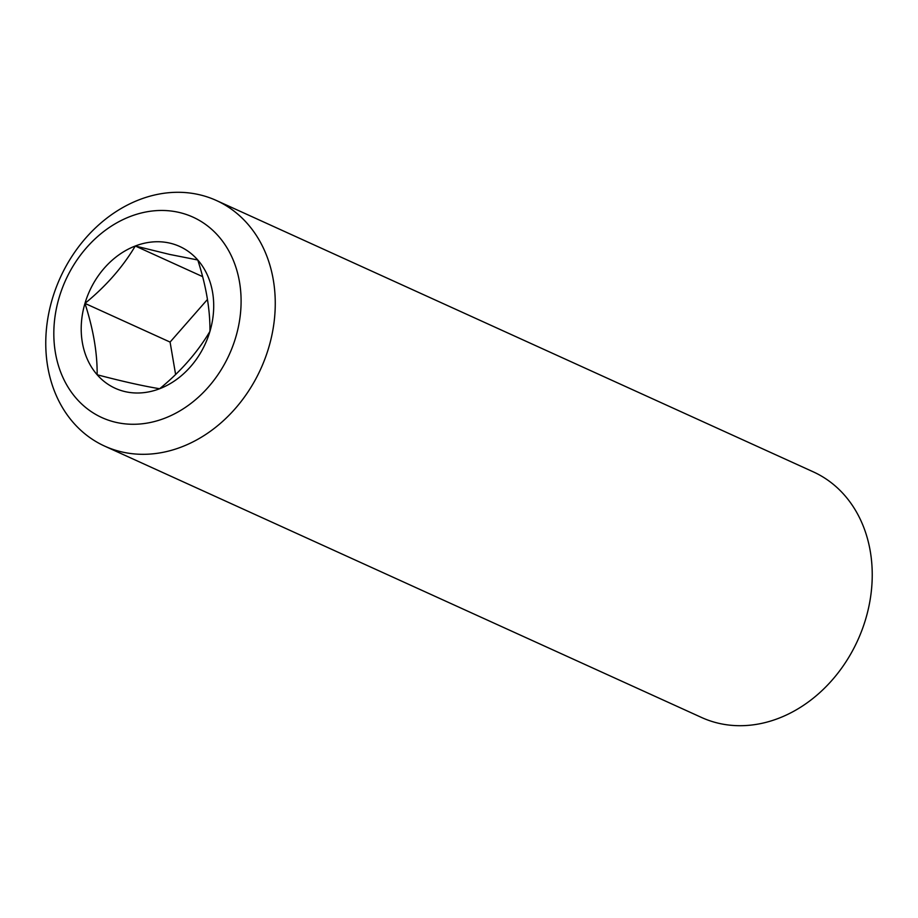 <?xml version="1.0" encoding="UTF-8"?>
<svg xmlns="http://www.w3.org/2000/svg" width="918" height="918" viewBox="0 0 918 918"><rect width="100%" height="100%" fill="white"/><g stroke="black" fill="none" stroke-linecap="round" stroke-linejoin="round"><path stroke-width="1.38" d="M701.65 717.52A134.912 110.137 -65.6 0 0 719.356 723.441A134.912 110.137 114.4 0 0 862.117 629.725A134.912 110.137 114.4 0 0 813.325 471.875L216.35 200.48A134.912 110.137 -65.6 0 0 198.644 194.559A134.912 110.137 114.4 0 0 55.883 288.275A134.912 110.137 114.4 0 0 104.675 446.125L701.65 717.52M202.557 276.593L135.279 246.001A77.892 63.594 114.4 0 1 169.474 243.041A77.892 63.594 -65.6 0 1 197.772 259.989L169.692 254.435L135.279 246.001C122.771 267.069 106.006 286.198 84.961 303.388C93.292 329.114 97.354 352.902 97.147 374.751C122.243 381.349 143.07 386.019 159.64 388.739C180.674 371.549 197.45 352.42 209.947 331.364C210.165 309.515 206.102 285.716 197.772 259.989A77.892 63.594 -65.6 0 1 209.947 331.364A77.892 63.594 -65.6 0 1 159.64 388.739A77.892 63.594 -65.6 0 1 97.147 374.751A77.892 63.594 -65.6 0 1 84.961 303.388L170.082 342.081L175.602 374.429M116.334 422.429A110.091 89.872 114.4 0 1 59.131 297.604A110.091 89.872 114.4 0 1 178.574 212.31A110.091 89.872 114.4 0 1 235.788 337.135A110.091 89.872 114.4 0 1 116.334 422.429M216.35 200.48A134.912 110.137 -65.6 0 1 265.141 358.33A134.912 110.137 -65.6 0 1 122.369 452.046A134.912 110.137 114.4 0 1 104.675 446.125M207.422 299.498L170.082 342.081M135.279 246.001A77.892 63.594 -65.6 0 0 84.961 303.388"/></g></svg>
